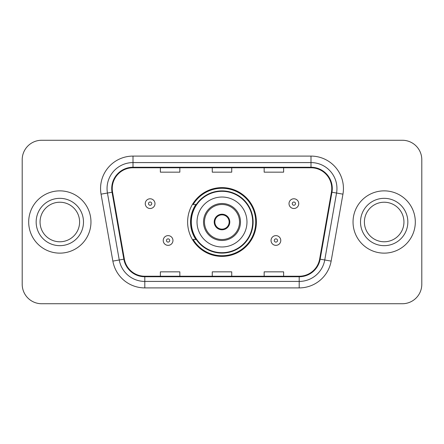 <?xml version="1.0" encoding="UTF-8"?>
<svg xmlns="http://www.w3.org/2000/svg" width="444" height="444" viewBox="0 0 444 444"><rect width="100%" height="100%" fill="white"/><g stroke="black" fill="none" stroke-linecap="round" stroke-linejoin="round"><path stroke-width="0.67" d="M187.618 222A34.382 34.382 0 0 0 222 256.382A34.382 34.382 0 0 0 256.382 222A34.382 34.382 0 0 0 222 187.618A34.382 34.382 0 0 0 187.618 222M195.865 239.516A31.463 31.463 0 0 1 195.865 204.484M22.2 159.723L22.2 284.277A19.458 19.458 0 0 0 41.658 303.735L402.342 303.735A19.458 19.458 0 0 0 421.8 284.277L421.8 159.723A19.458 19.458 0 0 0 402.342 140.265L41.658 140.265A19.458 19.458 0 0 0 22.2 159.723L22.2 284.277M28.688 222A31.136 31.136 0 0 0 59.823 253.136A31.136 31.136 0 0 0 90.965 222A31.136 31.136 0 0 0 59.823 190.864A31.136 31.136 0 0 0 28.688 222A31.136 31.136 0 0 0 59.823 253.136A31.136 31.136 0 0 0 90.965 222A31.136 31.136 0 0 0 59.823 190.864A31.136 31.136 0 0 0 28.688 222M353.036 222A31.136 31.136 0 0 0 384.177 253.136A31.136 31.136 0 0 0 415.312 222A31.136 31.136 0 0 0 384.177 190.864A31.136 31.136 0 0 0 353.036 222A31.136 31.136 0 0 0 384.177 253.136A31.136 31.136 0 0 0 415.312 222A31.136 31.136 0 0 0 384.177 190.864A31.136 31.136 0 0 0 353.036 222M112.238 188.528A20.757 20.757 0 0 1 133 167.771L311 167.771A20.757 20.757 0 0 1 331.446 192.13L319.641 259.08A20.757 20.757 0 0 1 299.195 276.229L144.805 276.229A20.757 20.757 0 0 1 124.359 259.08L112.554 192.13A20.757 20.757 0 0 1 112.238 188.528M111.722 188.528A21.279 21.279 0 0 0 112.043 192.224L123.848 259.168A21.279 21.279 0 0 0 144.805 276.751L299.195 276.751A21.279 21.279 0 0 0 320.152 259.168L331.957 192.224A21.279 21.279 0 0 0 311 167.249L133 167.249A21.279 21.279 0 0 0 111.722 188.528M101.054 194.161A32.434 32.434 0 0 1 133 156.094L311 156.094A32.434 32.434 0 0 1 342.946 194.161L331.141 261.105A32.434 32.434 0 0 1 299.195 287.906L144.805 287.906A32.434 32.434 0 0 1 112.859 261.105L101.054 194.161L107.442 193.035A25.946 25.946 0 0 1 133 162.582L311 162.582A25.946 25.946 0 0 1 336.558 193.035L324.753 259.979A25.946 25.946 0 0 1 299.195 281.418L144.805 281.418A25.946 25.946 0 0 1 119.247 259.979L107.442 193.035A25.946 25.946 0 0 1 107.048 188.528M402.342 140.265L41.658 140.265M41.658 303.735L402.342 303.735M421.8 284.277L421.8 159.723M212.271 167.771L212.271 172.161L231.729 172.161L231.729 167.771M160.373 167.771L160.373 172.161L179.837 172.161L179.837 167.771M264.163 167.771L264.163 172.161L283.627 172.161L283.627 167.771M231.729 276.229L231.729 271.839L212.271 271.839L212.271 276.229M179.837 276.229L179.837 271.839L160.373 271.839L160.373 276.229M283.627 276.229L283.627 271.839L264.163 271.839L264.163 276.229M79.598 222A19.775 19.775 0 0 0 59.823 202.225A19.775 19.775 0 0 0 40.054 222A19.775 19.775 0 0 0 59.823 241.775A19.775 19.775 0 0 0 79.598 222A19.775 19.775 0 0 1 59.823 241.775A19.775 19.775 0 0 1 40.054 222M197.025 222A24.975 24.975 0 0 1 222 197.025A24.975 24.975 0 0 1 246.975 222A24.975 24.975 0 0 1 222 246.975A24.975 24.975 0 0 1 197.025 222A24.975 24.975 0 0 0 222 246.975A24.975 24.975 0 0 0 246.975 222M204.484 222A17.516 17.516 0 0 0 222 239.516A17.516 17.516 0 0 0 239.516 222A17.516 17.516 0 0 0 222 204.484A17.516 17.516 0 0 0 204.484 222M196.254 204.484A31.136 31.136 0 0 0 196.254 239.516M252.686 222A30.686 30.686 0 0 0 222 191.314A30.686 30.686 0 0 0 191.314 222A30.686 30.686 0 0 0 222 252.686A30.686 30.686 0 0 0 252.686 222M214.213 222A7.787 7.787 0 0 0 222 229.787A7.787 7.787 0 0 0 229.787 222A7.787 7.787 0 0 0 222 214.213A7.787 7.787 0 0 0 214.213 222M255.733 222A33.733 33.733 0 0 1 193.173 239.516L196.298 239.516A31.102 31.102 0 0 0 253.102 222.072A31.102 31.102 0 0 0 196.298 204.484L193.173 204.484A33.733 33.733 0 0 1 255.733 222M214.463 220.052L214.73 220.052A7.526 7.526 0 0 1 229.271 220.052L228.865 220.052A7.137 7.137 0 0 1 222 229.137A7.137 7.137 0 0 1 215.135 220.052A7.137 7.137 0 0 1 228.865 220.052L229.537 220.052M214.73 220.052L215.135 220.052L214.73 220.052M229.537 223.948L229.271 223.948A7.526 7.526 0 0 1 214.73 223.948L214.463 223.948M229.271 223.948L228.865 223.948L229.271 223.948M403.946 222A19.775 19.775 0 0 0 384.177 202.225A19.775 19.775 0 0 0 364.402 222A19.775 19.775 0 0 0 384.177 241.775A19.775 19.775 0 0 0 403.946 222A19.775 19.775 0 0 1 384.177 241.775A19.775 19.775 0 0 1 364.402 222M154.989 203.641A4.867 4.867 0 0 1 150.122 208.508A4.867 4.867 0 0 1 145.26 203.641A4.867 4.867 0 0 1 150.122 198.779A4.867 4.867 0 0 1 154.989 203.641A4.867 4.867 0 0 0 150.122 198.779A4.867 4.867 0 0 0 145.26 203.641M298.74 203.641A4.867 4.867 0 0 1 293.878 208.508A4.867 4.867 0 0 1 289.011 203.641A4.867 4.867 0 0 1 293.878 198.779A4.867 4.867 0 0 1 298.74 203.641A4.867 4.867 0 0 0 293.878 198.779A4.867 4.867 0 0 0 289.011 203.641M163.226 240.487A4.867 4.867 0 0 1 168.093 235.625A4.867 4.867 0 0 1 172.96 240.487A4.867 4.867 0 0 1 168.093 245.354A4.867 4.867 0 0 1 163.226 240.487A4.867 4.867 0 0 0 168.093 245.354A4.867 4.867 0 0 0 172.96 240.487M271.04 240.487A4.867 4.867 0 0 1 275.907 235.625A4.867 4.867 0 0 1 280.774 240.487A4.867 4.867 0 0 1 275.907 245.354A4.867 4.867 0 0 1 271.04 240.487A4.867 4.867 0 0 0 275.907 245.354A4.867 4.867 0 0 0 280.774 240.487M311 156.094L311 167.249M107.442 193.035L112.043 192.224M144.805 287.906L144.805 276.751M299.195 276.751L299.195 287.906M320.152 259.168L331.141 261.105M112.859 261.105L123.848 259.168M331.957 192.224L342.946 194.161M133 156.094L133 167.249M83.489 222A23.665 23.665 0 0 0 59.823 198.335A23.665 23.665 0 0 0 36.158 222A23.665 23.665 0 0 0 59.823 245.665A23.665 23.665 0 0 0 83.489 222M240.487 222A18.487 18.487 0 0 0 222 203.513A18.487 18.487 0 0 0 203.513 222A18.487 18.487 0 0 0 222 240.487A18.487 18.487 0 0 0 240.487 222M407.842 222A23.665 23.665 0 0 0 384.177 198.335A23.665 23.665 0 0 0 360.511 222A23.665 23.665 0 0 0 384.177 245.665A23.665 23.665 0 0 0 407.842 222M148.501 203.641A1.621 1.621 0 0 0 150.122 205.261A1.621 1.621 0 0 0 151.748 203.641A1.621 1.621 0 0 0 150.122 202.02A1.621 1.621 0 0 0 148.501 203.641M292.252 203.641A1.621 1.621 0 0 0 293.878 205.261A1.621 1.621 0 0 0 295.499 203.641A1.621 1.621 0 0 0 293.878 202.02A1.621 1.621 0 0 0 292.252 203.641M169.713 240.487A1.621 1.621 0 0 0 168.093 238.866A1.621 1.621 0 0 0 166.472 240.487A1.621 1.621 0 0 0 168.093 242.108A1.621 1.621 0 0 0 169.713 240.487M277.528 240.487A1.621 1.621 0 0 0 275.907 238.866A1.621 1.621 0 0 0 274.287 240.487A1.621 1.621 0 0 0 275.907 242.108A1.621 1.621 0 0 0 277.528 240.487"/></g></svg>
